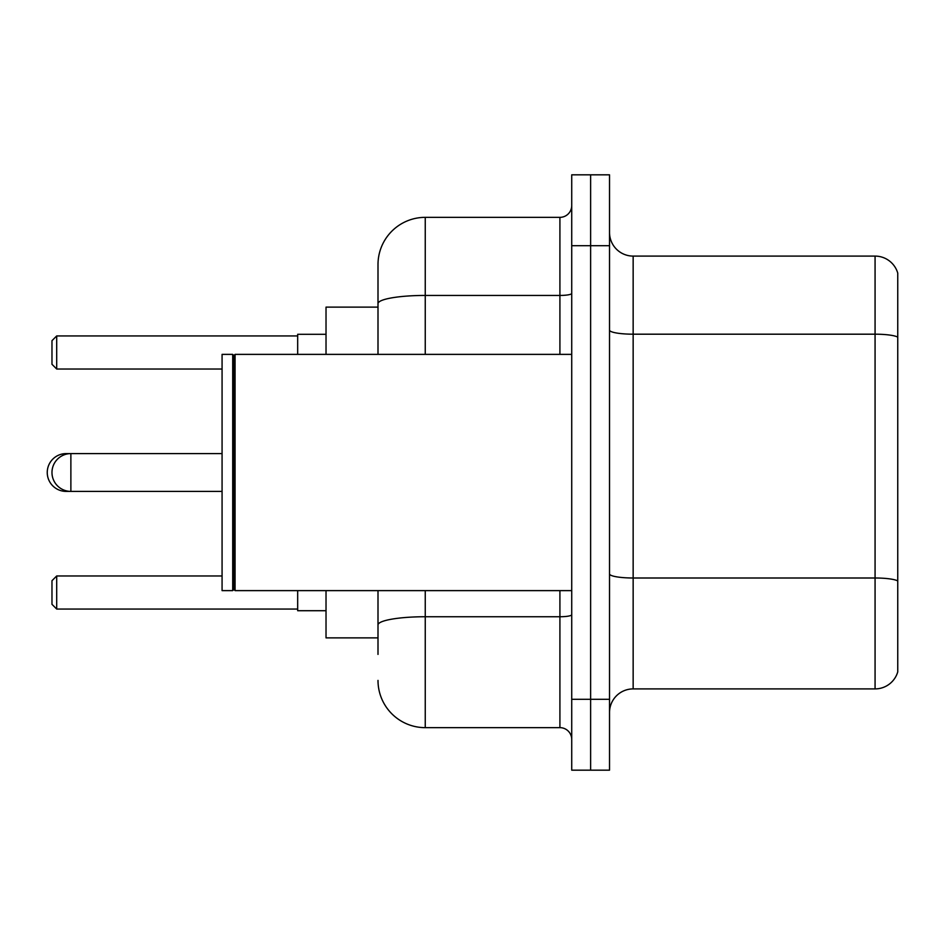 <?xml version="1.0" encoding="UTF-8"?>
<svg xmlns="http://www.w3.org/2000/svg" width="945" height="945" viewBox="0 0 945 945"><rect width="100%" height="100%" fill="white"/><g stroke="black" fill="none" stroke-linecap="round" stroke-linejoin="round"><path stroke-width="1.42" d="M378 349.154L378 290.587L378 307.125L326.025 307.125L326.025 354.375M378 637.875L326.025 637.875L326.025 590.625M378 654.412L378 590.625L378 654.412M571.725 699.3L571.725 770.175L590.625 770.175L590.625 699.3L590.625 770.175L609.525 770.175L609.525 699.3L590.625 699.3L590.625 245.7L590.625 699.3L571.725 699.3L571.725 245.7L590.625 245.7L590.625 174.825L590.625 245.7L609.525 245.7L609.525 699.3M609.525 245.7L609.525 174.825L571.725 174.825L571.725 245.7M425.25 590.625L425.25 727.65L559.912 727.65L559.912 590.625M378 354.375L378 264.6A47.25 47.25 0 0 1 425.25 217.35L559.912 217.35A11.812 11.812 0 0 0 571.725 205.537M378 264.6L378 290.587M571.725 739.462A11.812 11.812 0 0 0 559.912 727.65M425.25 727.65A47.25 47.25 0 0 1 378 680.4M609.525 712.53A23.625 23.625 0 0 1 633.15 688.905L875.07 688.905L875.07 256.095L633.15 256.095A23.625 23.625 0 0 1 609.525 232.47A23.625 23.625 0 0 0 633.15 256.095L633.15 688.905M897.75 273.105A23.625 23.625 0 0 0 875.07 256.095A23.625 23.625 0 0 1 897.75 273.105L897.75 671.895A23.625 23.625 0 0 1 875.07 688.905M897.75 337.471L897.75 580.951A23.625 4.099 180 0 0 875.07 577.997L633.15 577.997A23.625 4.099 -0 0 1 609.525 573.898M66.15 454.202L66.15 453.6A18.9 18.9 0 0 0 47.25 472.5A18.9 18.9 0 0 0 66.15 491.4L66.15 490.798M235.069 590.625L233.887 589.444L233.887 355.556L235.069 354.375L235.069 590.625L571.725 590.625M232.706 590.625L222.075 590.625L222.075 354.375L232.706 354.375L232.706 590.625L233.887 589.444M297.675 590.625L297.675 610.706L326.025 610.706M326.025 334.294L297.675 334.294L297.675 354.375M56.7 609.053L51.975 604.327L51.975 580.702L56.7 575.977L56.7 609.053L297.675 609.053M56.7 575.977L222.075 575.977M56.7 369.022L51.975 364.297L51.975 340.672L56.7 335.947L56.7 369.022L222.075 369.022M56.7 335.947L297.675 335.947M222.075 453.6L70.875 453.6A18.9 18.9 0 0 0 51.975 472.5A18.9 18.9 0 0 0 70.875 491.4L70.875 453.6L66.15 453.6M571.725 614.687A11.812 2.055 0 0 1 559.912 616.742L425.25 616.742A47.25 8.21 180 0 0 378 624.94M425.25 217.35L425.25 295.442L559.912 295.442L559.912 217.35M378 303.64A47.25 8.21 180 0 1 425.25 295.442L425.25 354.375M559.912 354.375L559.912 295.442A11.812 2.055 0 0 0 571.725 293.387M897.75 337.141A23.625 4.099 180 0 0 875.07 334.187L633.15 334.187A23.625 4.099 -0 0 1 609.525 330.088M222.075 491.4L66.15 491.4M233.887 355.556L232.706 354.375M235.069 354.375L571.725 354.375"/></g></svg>
